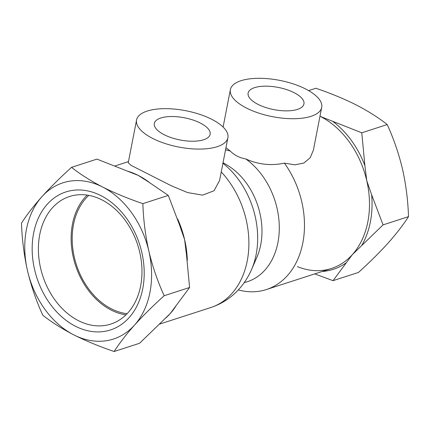 <?xml version="1.0" encoding="UTF-8"?>
<svg xmlns="http://www.w3.org/2000/svg" width="430" height="430" viewBox="0 0 430 430"><rect width="100%" height="100%" fill="white"/><g stroke="black" fill="none" stroke-linecap="round" stroke-linejoin="round"><path stroke-width="0.64" d="M136.557 119.997L128.242 162.787L131.193 165.421L171.221 185.728L187.668 192.608L202.584 195.145L213.995 190.769L219.569 180.541L227.889 137.75A46.521 18.501 11 0 0 199.595 114.31A46.521 18.501 11 0 0 147.216 111.064A46.521 18.501 11 0 0 136.557 119.997A46.521 18.501 11 0 0 178.692 147.033A46.521 18.501 11 0 0 227.889 137.75M225.954 147.7L230.324 151.086A68.784 51.229 -107.9 0 0 225.54 149.839M244.251 282.58A68.784 51.229 -107.9 0 0 277.914 242.617A68.784 51.229 -107.9 0 0 245.799 158.96C258.199 164.556 271.067 165.948 284.397 163.137L294.873 164.824L303.768 163.077L310.127 157.831L313.389 150.183L321.704 107.387A46.521 18.501 11 0 0 293.405 83.952A46.521 18.501 11 0 0 241.031 80.7A46.521 18.501 11 0 0 230.373 89.639A46.521 18.501 11 0 0 272.507 116.675A46.521 18.501 11 0 0 321.704 107.387M230.324 151.086C234.291 155.155 239.451 157.778 245.799 158.96M238.295 289.917A82.092 61.146 -107.9 0 0 266.337 289.562A82.092 61.146 -107.9 0 0 287.374 275.646A82.092 61.146 -107.9 0 0 284.397 163.137M297.393 266.632C309.213 271.325 320.533 271.953 331.347 268.519L331.347 268.519A82.092 61.146 -107.9 0 0 352.385 254.603L333.03 280.666L358.459 272.437C369.606 262.364 379.496 252.566 388.139 243.036C396.508 233.597 403.297 224.799 408.5 216.645C407.995 200.649 406.001 184.798 402.507 169.097C398.755 153.488 393.654 138.643 387.204 124.56C378.588 117.702 368.247 111.155 356.196 104.904C343.86 98.744 330.423 93.197 315.867 88.268L308.627 90.612M364.882 165.566L366.758 180.665L371.644 194.79L383.071 224.874L352.385 254.603A82.092 61.146 -107.9 0 0 366.758 180.665A82.092 61.146 -107.9 0 0 320.447 116.476L361.775 132.789L364.882 165.566A83.463 62.162 -107.9 0 0 333.266 121.749M387.204 124.56L361.775 132.789M408.5 216.645L383.071 224.874M333.03 280.666L314.728 273.899M187.313 260.3A82.092 61.146 -107.9 0 0 184.615 239.612L179.735 225.487L168.302 195.403L148.119 181.67L138.299 175.424L96.97 159.111L71.541 167.34C80.157 174.193 90.493 180.745 102.55 186.991C114.885 193.151 128.323 198.698 142.873 203.632C143.378 219.633 145.378 235.479 148.866 251.184C152.618 266.788 157.719 281.634 164.169 295.722C153.026 305.789 143.136 315.593 134.493 325.123C126.124 334.562 119.336 343.355 114.133 351.509C99.577 346.575 86.134 341.028 73.804 334.873C61.748 328.622 51.412 322.07 42.796 315.217C36.346 301.145 31.245 286.299 27.493 270.68C24.005 254.99 22.011 239.139 21.5 223.132C26.698 214.984 33.486 206.19 41.86 196.741C50.503 187.217 60.393 177.418 71.541 167.34M114.133 351.509L139.562 343.28L170.242 313.551L189.598 287.487L186.491 254.716L184.615 239.612A82.092 61.146 -107.9 0 0 177.644 219.01M189.598 287.487L164.169 295.722M168.302 195.403L142.873 203.632M88.8 195.376A65.677 48.918 -107.9 0 0 76.384 264.751A65.677 48.918 -107.9 0 0 127.092 313.696M87.172 195.107A67.042 49.934 -107.9 0 0 75.417 265.063A67.042 49.934 -107.9 0 0 125.931 314.867M140.637 285.955A67.042 49.934 -107.9 0 0 123.345 217.881A67.042 49.934 -107.9 0 0 69.542 196.499A67.042 49.934 -107.9 0 0 42.678 275.657A67.042 49.934 -107.9 0 0 110.827 324.069A67.042 49.934 -107.9 0 0 140.637 285.955M142.749 288.697A72.514 54.008 -107.9 0 0 71.885 190.49A72.514 54.008 -107.9 0 0 49.896 303.612A72.514 54.008 -107.9 0 0 142.749 288.697M27.493 270.68A82.092 61.146 -107.9 0 0 73.804 334.873A82.092 61.146 -107.9 0 0 134.493 325.123A82.092 61.146 -107.9 0 0 148.866 251.184A82.092 61.146 -107.9 0 0 102.55 186.991A82.092 61.146 -107.9 0 0 41.86 196.741A82.092 61.146 -107.9 0 0 27.493 270.68M254.635 87.623A28.439 11.309 11 0 0 255.974 103.264A28.439 11.309 11 0 0 292.857 110.429A28.439 11.309 11 0 0 296.383 93.933A28.439 11.309 11 0 0 254.635 87.623M160.825 117.987A28.439 11.309 11 0 0 162.164 133.623A28.439 11.309 11 0 0 199.047 140.793A28.439 11.309 11 0 0 202.573 124.291A28.439 11.309 11 0 0 160.825 117.987M223.041 162.68L227.018 165.029A63.409 47.225 -107.9 0 1 227.029 165.039A63.409 47.225 -107.9 0 1 260.714 244.815A63.409 47.225 -107.9 0 1 256.887 257.291A63.409 47.225 -107.9 0 1 256.882 257.307L251.502 269.642A76.594 57.05 -107.9 0 0 251.507 269.631A76.594 57.05 -107.9 0 0 256.135 254.555A76.594 57.05 -107.9 0 0 222.923 163.314M251.507 269.631C248.664 276.184 244.955 282.161 240.386 287.568C232.345 297.001 222.466 303.661 210.743 307.552L210.743 307.552A82.092 61.146 -107.9 0 0 247.245 260.876A82.092 61.146 -107.9 0 0 221.246 171.919M149.28 182.363A82.092 61.146 -107.9 0 0 138.299 175.424L138.299 175.424A82.092 61.146 -107.9 0 0 128.291 171.366M165.222 318.458A82.092 61.146 -107.9 0 0 170.242 313.551A82.092 61.146 -107.9 0 0 175.671 306.44M320.447 116.476A82.092 61.146 -107.9 0 0 320.441 116.476A82.092 61.146 -107.9 0 0 319.979 116.24M322.194 271.486A83.463 62.162 -107.9 0 0 345.951 262.972M361.834 245.267A83.463 62.162 -107.9 0 0 371.644 194.79M128.468 161.605L115.272 165.878M210.743 307.552L159.621 324.096M331.347 268.519L266.337 289.562M132.182 172.973L132.607 173.145M181.051 229.577L180.879 229.072M143.878 179.068L143.426 178.778M172.656 310.342L172.898 310.019M185.91 250.733L185.841 250.19M223.1 127.049L230.373 89.639"/></g></svg>
